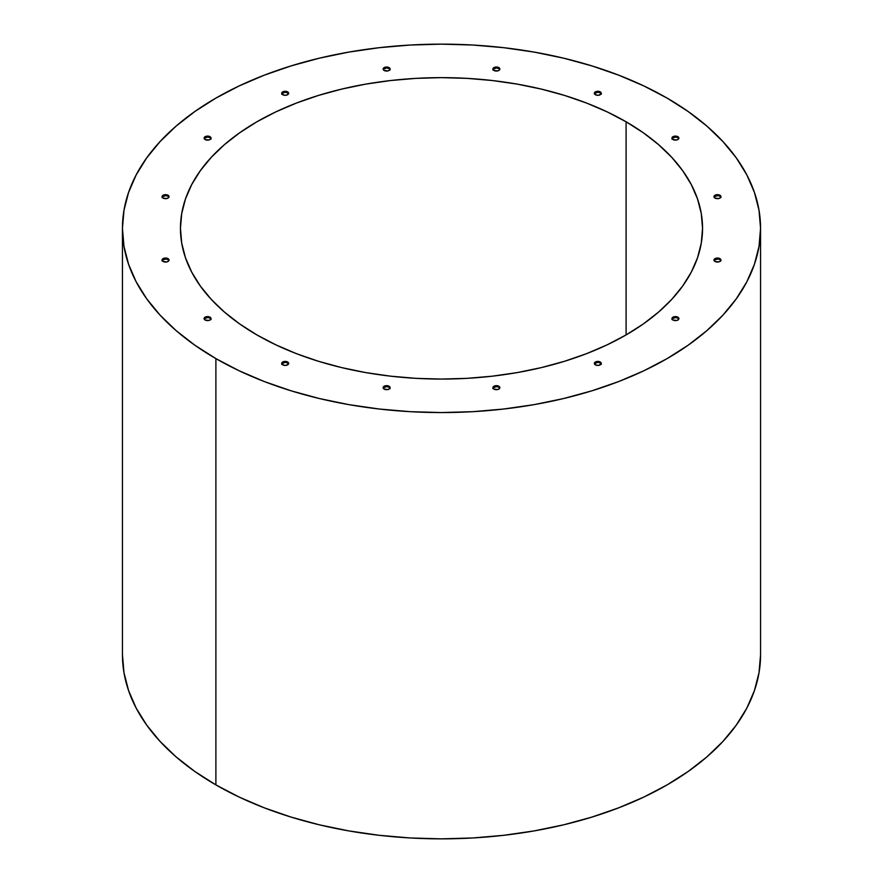 <?xml version="1.0" encoding="UTF-8"?>
<svg xmlns="http://www.w3.org/2000/svg" width="883" height="883" viewBox="0 0 883 883"><rect width="100%" height="100%" fill="white"/><g stroke="black" fill="none" stroke-linecap="round" stroke-linejoin="round"><path stroke-width="1.32" d="M215.893 358.608L215.893 784.899A319.061 184.205 0 0 0 563.597 824.832A319.061 184.205 0 0 0 760.561 654.645L759.016 672.703L754.424 690.583L746.819 708.122L736.267 725.142L722.879 741.477L706.786 756.985L688.133 771.499L667.106 784.899L643.906 797.04L618.762 807.802L591.897 817.095L563.597 824.832L534.116 830.914L503.74 835.307L472.769 837.967L441.5 838.85L410.231 837.967L379.26 835.307L348.884 830.914L319.403 824.832L291.103 817.095L264.238 807.802L239.094 797.04L215.893 784.899L215.893 358.608L239.094 370.75L264.238 381.522L291.103 390.816L319.403 398.542L348.884 404.635L379.26 409.017L410.231 411.677L441.5 412.56L472.769 411.677L503.74 409.017L534.116 404.635L563.597 398.542L591.897 390.816L618.762 381.522L643.906 370.75L667.106 358.608L688.133 345.22L706.786 330.695L722.879 315.187L736.267 298.851L746.819 281.832L754.424 264.293L759.016 246.412L760.561 228.355A319.061 184.205 180 0 1 563.597 398.542A319.061 184.205 180 0 1 215.893 358.608A319.061 184.205 180 0 1 122.439 228.355L123.984 246.412L128.576 264.293L136.181 281.832L146.733 298.851L160.121 315.187L176.214 330.695L194.867 345.22L215.893 358.608M667.106 98.101A319.061 184.205 180 0 1 760.561 228.355L759.016 210.297L754.424 192.417L746.819 174.878L736.267 157.858L722.879 141.523L706.786 126.015L688.133 111.501L667.106 98.101L643.906 85.96L618.762 75.198L591.897 65.905L563.597 58.168L534.116 52.086L503.74 47.693L472.769 45.033L441.5 44.15L410.231 45.033L379.26 47.693L348.884 52.086L319.403 58.168L291.103 65.905L264.238 75.198L239.094 85.96L215.893 98.101L194.867 111.501L176.214 126.015L160.121 141.523L146.733 157.858L136.181 174.878L128.576 192.417L123.984 210.297L122.439 228.355A319.061 184.205 180 0 1 319.403 58.168A319.061 184.205 180 0 1 667.106 98.101M626.091 121.788L626.091 334.922L626.091 121.788A261.048 150.717 180 0 1 702.548 228.355A261.048 150.717 180 0 1 541.4 367.593A261.048 150.717 180 0 1 256.909 334.922A261.048 150.717 180 0 1 180.452 228.355A261.048 150.717 180 0 1 341.6 89.117A261.048 150.717 180 0 1 626.091 121.788L643.288 132.748L658.552 144.624L671.72 157.306L682.68 170.684L691.301 184.602L697.526 198.951L701.29 213.587L702.548 228.355L701.29 243.123L697.526 257.759L691.301 272.107L682.68 286.026L671.72 299.403L658.552 312.085L643.288 323.973L626.091 334.922L607.107 344.856L586.533 353.675L564.557 361.268L541.4 367.593L517.272 372.582L492.427 376.169L467.085 378.343L441.5 379.072L415.915 378.343L390.573 376.169L365.728 372.582L341.6 367.593L318.443 361.268L296.467 353.675L275.893 344.856L256.909 334.922L239.712 323.973L224.448 312.085L211.28 299.403L200.32 286.026L191.699 272.107L185.474 257.759L181.71 243.123L180.452 228.355L181.71 213.587L185.474 198.951L191.699 184.602L200.32 170.684L211.28 157.306L224.448 144.624L239.712 132.748L256.909 121.788L275.893 111.854L296.467 103.046L318.443 95.441L341.6 89.117L365.728 84.128L390.573 80.541L415.915 78.366L441.5 77.638L467.085 78.366L492.427 80.541L517.272 84.128L541.4 89.117L564.557 95.441L586.533 103.046L607.107 111.854L626.091 121.788M281.975 93.477L285.187 92.229L287.648 92.825L287.648 91.876A3.477 2.009 180 0 1 288.675 93.3A3.477 2.009 180 0 1 286.522 95.154A3.477 2.009 180 0 1 282.726 94.713A3.477 2.009 180 0 1 281.71 93.3A3.477 2.009 180 0 1 283.862 91.435A3.477 2.009 180 0 1 287.648 91.876L287.648 92.825A3.477 2.009 0 0 0 284.249 92.307A3.477 2.009 0 0 0 281.809 93.764M383.399 69.216L386.611 67.98L389.072 68.565L389.072 67.616A3.477 2.009 180 0 1 390.087 69.04A3.477 2.009 180 0 1 387.946 70.894A3.477 2.009 180 0 1 384.149 70.463A3.477 2.009 180 0 1 383.134 69.04A3.477 2.009 180 0 1 385.275 67.185A3.477 2.009 180 0 1 389.072 67.616L389.072 68.565A3.477 2.009 0 0 0 385.672 68.057A3.477 2.009 0 0 0 383.233 69.514M493.178 69.216L496.389 67.98L498.851 68.565L498.851 67.616A3.477 2.009 180 0 1 499.866 69.04A3.477 2.009 180 0 1 497.725 70.894A3.477 2.009 180 0 1 493.928 70.463L493.928 70.463A3.477 2.009 180 0 1 492.913 69.04A3.477 2.009 180 0 1 495.054 67.185A3.477 2.009 180 0 1 498.851 67.616L498.851 68.565A3.477 2.009 0 0 0 495.451 68.057A3.477 2.009 0 0 0 493.001 69.514M594.59 93.477L597.813 92.229L600.274 92.825L600.274 91.876A3.477 2.009 180 0 1 601.29 93.3A3.477 2.009 180 0 1 599.138 95.154A3.477 2.009 180 0 1 595.352 94.713A3.477 2.009 180 0 1 594.325 93.3A3.477 2.009 180 0 1 596.478 91.435A3.477 2.009 180 0 1 600.274 91.876L600.274 92.825A3.477 2.009 0 0 0 596.864 92.307A3.477 2.009 0 0 0 594.425 93.764M672.217 138.289L675.429 137.053L677.89 137.638L677.89 136.688A3.477 2.009 180 0 1 678.917 138.112A3.477 2.009 180 0 1 676.764 139.967A3.477 2.009 180 0 1 672.967 139.536A3.477 2.009 180 0 1 671.952 138.112A3.477 2.009 180 0 1 674.104 136.258A3.477 2.009 180 0 1 677.89 136.688L677.89 137.638A3.477 2.009 0 0 0 674.491 137.119A3.477 2.009 0 0 0 672.051 138.587M714.226 196.843L717.449 195.607L719.91 196.192L719.91 195.242A3.477 2.009 180 0 1 720.925 196.666A3.477 2.009 180 0 1 718.773 198.52A3.477 2.009 180 0 1 714.987 198.09L714.987 198.09A3.477 2.009 180 0 1 713.961 196.666A3.477 2.009 180 0 1 716.113 194.812A3.477 2.009 180 0 1 719.91 195.242L719.91 196.192A3.477 2.009 0 0 0 716.499 195.684A3.477 2.009 0 0 0 714.06 197.141M714.226 260.22L717.449 258.984L719.91 259.569L719.91 258.62A3.477 2.009 180 0 1 720.925 260.043A3.477 2.009 180 0 1 718.773 261.898A3.477 2.009 180 0 1 714.987 261.467A3.477 2.009 180 0 1 713.961 260.043A3.477 2.009 180 0 1 716.113 258.189A3.477 2.009 180 0 1 719.91 258.62L719.91 259.569A3.477 2.009 0 0 0 716.499 259.061A3.477 2.009 0 0 0 714.06 260.518M204.348 138.289L207.571 137.053L210.033 137.638L210.033 136.688A3.477 2.009 180 0 1 211.048 138.112A3.477 2.009 180 0 1 208.896 139.967A3.477 2.009 180 0 1 205.11 139.536A3.477 2.009 180 0 1 204.083 138.112A3.477 2.009 180 0 1 206.236 136.258A3.477 2.009 180 0 1 210.033 136.688L210.033 137.638A3.477 2.009 0 0 0 206.622 137.119A3.477 2.009 0 0 0 204.183 138.587M162.34 196.843L165.551 195.607L168.013 196.192L168.013 195.242A3.477 2.009 180 0 1 169.039 196.666A3.477 2.009 180 0 1 166.887 198.52A3.477 2.009 180 0 1 163.09 198.09A3.477 2.009 180 0 1 162.075 196.666A3.477 2.009 180 0 1 164.227 194.812A3.477 2.009 180 0 1 168.013 195.242L168.013 196.192A3.477 2.009 0 0 0 164.613 195.684A3.477 2.009 0 0 0 162.174 197.141M162.34 260.22L165.551 258.984L168.013 259.569L168.013 258.62A3.477 2.009 180 0 1 169.039 260.043A3.477 2.009 180 0 1 166.887 261.898A3.477 2.009 180 0 1 163.09 261.467L163.09 261.467A3.477 2.009 180 0 1 162.075 260.043A3.477 2.009 180 0 1 164.227 258.189A3.477 2.009 180 0 1 168.013 258.62L168.013 259.569A3.477 2.009 0 0 0 164.613 259.061A3.477 2.009 0 0 0 162.174 260.518M204.348 318.774L207.571 317.538L210.033 318.123L210.033 317.185A3.477 2.009 180 0 1 211.048 318.597A3.477 2.009 180 0 1 208.896 320.452A3.477 2.009 180 0 1 205.11 320.021A3.477 2.009 180 0 1 204.083 318.597A3.477 2.009 180 0 1 206.236 316.743A3.477 2.009 180 0 1 210.033 317.185L210.033 318.123A3.477 2.009 0 0 0 206.622 317.615A3.477 2.009 0 0 0 204.183 319.072M281.975 363.597L285.187 362.35L287.648 362.946L287.648 361.997A3.477 2.009 180 0 1 288.675 363.421A3.477 2.009 180 0 1 286.522 365.275A3.477 2.009 180 0 1 282.726 364.834A3.477 2.009 180 0 1 281.71 363.421A3.477 2.009 180 0 1 283.862 361.555A3.477 2.009 180 0 1 287.648 361.997L287.648 362.946A3.477 2.009 0 0 0 284.249 362.427A3.477 2.009 0 0 0 281.809 363.884M383.399 387.847L386.611 386.611L389.072 387.196L389.072 386.246A3.477 2.009 180 0 1 390.087 387.67A3.477 2.009 180 0 1 387.946 389.524A3.477 2.009 180 0 1 384.149 389.094L384.149 389.094A3.477 2.009 180 0 1 383.134 387.67A3.477 2.009 180 0 1 385.275 385.816A3.477 2.009 180 0 1 389.072 386.246L389.072 387.196A3.477 2.009 0 0 0 385.672 386.688A3.477 2.009 0 0 0 383.233 388.145M493.178 387.847L496.389 386.611L498.851 387.196L498.851 386.246A3.477 2.009 180 0 1 499.866 387.67A3.477 2.009 180 0 1 497.725 389.524A3.477 2.009 180 0 1 493.928 389.094A3.477 2.009 180 0 1 492.913 387.67A3.477 2.009 180 0 1 495.054 385.816A3.477 2.009 180 0 1 498.851 386.246L498.851 387.196A3.477 2.009 0 0 0 495.451 386.688A3.477 2.009 0 0 0 493.001 388.145M594.59 363.597L597.813 362.35L600.274 362.946L600.274 361.997A3.477 2.009 180 0 1 601.29 363.421A3.477 2.009 180 0 1 599.138 365.275A3.477 2.009 180 0 1 595.352 364.834A3.477 2.009 180 0 1 594.325 363.421A3.477 2.009 180 0 1 596.478 361.555A3.477 2.009 180 0 1 600.274 361.997L600.274 362.946A3.477 2.009 0 0 0 596.864 362.427A3.477 2.009 0 0 0 594.425 363.884M672.217 318.774L675.429 317.538L677.89 318.123L677.89 317.185A3.477 2.009 180 0 1 678.917 318.597A3.477 2.009 180 0 1 676.764 320.452A3.477 2.009 180 0 1 672.967 320.021A3.477 2.009 180 0 1 671.952 318.597A3.477 2.009 180 0 1 674.104 316.743A3.477 2.009 180 0 1 677.89 317.185L677.89 318.123A3.477 2.009 0 0 0 674.491 317.615A3.477 2.009 0 0 0 672.051 319.072M288.575 93.764A3.477 2.009 0 0 0 287.648 92.825L288.41 93.477M389.999 69.514A3.477 2.009 0 0 0 389.072 68.565L389.822 69.216M499.767 69.514A3.477 2.009 0 0 0 498.851 68.565L499.601 69.216M601.191 93.764A3.477 2.009 0 0 0 600.274 92.825L601.025 93.477M678.817 138.587A3.477 2.009 0 0 0 677.89 137.638L678.652 138.289M720.826 197.141A3.477 2.009 0 0 0 719.91 196.192L720.66 196.843M720.826 260.518A3.477 2.009 0 0 0 719.91 259.569L720.66 260.22M210.949 138.587A3.477 2.009 0 0 0 210.033 137.638L210.783 138.289M168.94 197.141A3.477 2.009 0 0 0 168.013 196.192L168.774 196.843M168.94 260.518A3.477 2.009 0 0 0 168.013 259.569L168.774 260.22M210.949 319.072A3.477 2.009 0 0 0 210.033 318.123L210.783 318.774M288.575 363.884A3.477 2.009 0 0 0 287.648 362.946L288.41 363.597M389.999 388.145A3.477 2.009 0 0 0 389.072 387.196L389.822 387.847M499.767 388.145A3.477 2.009 0 0 0 498.851 387.196L499.601 387.847M601.191 363.884A3.477 2.009 0 0 0 600.274 362.946L601.025 363.597M678.817 319.072A3.477 2.009 0 0 0 677.89 318.123L678.652 318.774M122.439 654.645L123.984 672.703L128.576 690.583L136.181 708.122L146.733 725.142L160.121 741.477L176.214 756.985L194.867 771.499L215.893 784.899A319.061 184.205 0 0 1 122.439 654.645L122.439 228.355M287.648 91.876L288.675 93.3L286.522 95.154L283.862 95.154L281.71 93.3L283.862 91.435L287.648 91.876M389.072 67.616L389.822 69.812L387.946 70.894L384.149 70.463L383.134 69.04L385.275 67.185L389.072 67.616M498.851 67.616L499.601 69.812L497.725 70.894L493.928 70.463L492.913 69.04L495.054 67.185L498.851 67.616M600.274 91.876L601.29 93.3L599.138 95.154L596.478 95.154L594.325 93.3L596.478 91.435L600.274 91.876M677.89 136.688L678.652 138.885L676.764 139.967L672.967 139.536L671.952 138.112L674.104 136.258L677.89 136.688M719.91 195.242L720.66 197.439L718.773 198.52L714.987 198.09L713.961 196.666L716.113 194.812L719.91 195.242M719.91 258.62L720.66 260.816L718.773 261.898L714.987 261.467L713.961 260.043L716.113 258.189L719.91 258.62M210.033 136.688L210.783 138.885L208.896 139.967L205.11 139.536L204.083 138.112L206.236 136.258L210.033 136.688M168.013 195.242L168.774 197.439L166.887 198.52L163.09 198.09L162.075 196.666L164.227 194.812L168.013 195.242M168.013 258.62L168.774 260.816L166.887 261.898L163.09 261.467L162.075 260.043L164.227 258.189L168.013 258.62M210.033 317.185L210.783 319.37L208.896 320.452L205.11 320.021L204.083 318.597L206.236 316.743L210.033 317.185M287.648 361.997L288.675 363.421L286.522 365.275L283.862 365.275L281.71 363.421L283.862 361.555L287.648 361.997M389.072 386.246L389.822 388.443L387.946 389.524L384.149 389.094L383.134 387.67L385.275 385.816L389.072 386.246M498.851 386.246L499.601 388.443L497.725 389.524L493.928 389.094L492.913 387.67L495.054 385.816L498.851 386.246M600.274 361.997L601.29 363.421L599.138 365.275L596.478 365.275L594.325 363.421L596.478 361.555L600.274 361.997M677.89 317.185L678.652 319.37L676.764 320.452L672.967 320.021L671.952 318.597L674.104 316.743L677.89 317.185M760.561 228.355L760.561 654.645M281.71 93.3L281.71 94.238M492.913 69.04L492.913 69.989M671.952 138.112L671.952 139.061M162.075 196.666L162.075 197.615M162.075 260.043L162.075 260.993M281.71 363.421L281.71 364.359M492.913 387.67L492.913 388.619M671.952 318.597L671.952 319.547M601.29 363.421L601.29 364.359M390.087 387.67L390.087 388.619M211.048 318.597L211.048 319.547M211.048 138.112L211.048 139.061M720.925 260.043L720.925 260.993M720.925 196.666L720.925 197.615M601.29 93.3L601.29 94.238M390.087 69.04L390.087 69.989"/></g></svg>
